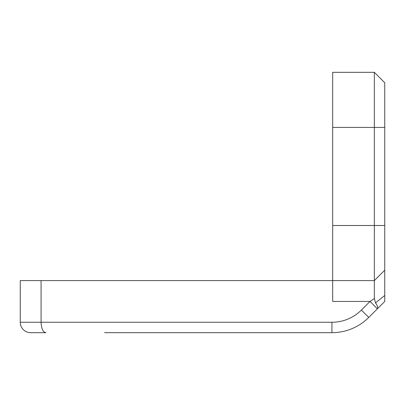 <?xml version="1.0" encoding="UTF-8"?>
<svg xmlns="http://www.w3.org/2000/svg" width="405" height="405" viewBox="0 0 405 405"><rect width="100%" height="100%" fill="white"/><g stroke="black" fill="none" stroke-linecap="round" stroke-linejoin="round"><path stroke-width="0.61" d="M377.384 308.802L384.75 301.436L384.75 295.478L375.516 302.839C377.587 305.826 378.209 307.815 377.384 308.797L370.023 301.436L361.397 310.063L368.758 317.429L377.414 308.772M375.511 302.834L374.336 298.561L370.023 301.436L332.677 301.436L332.677 280.609L20.25 280.609L20.25 322.264L20.25 280.609M384.75 270.191L384.75 82.736L374.336 72.323L374.336 280.609L384.75 270.191L384.75 301.436M361.397 310.063A41.659 41.659 0 0 1 331.938 322.264L20.25 322.264A10.414 10.414 0 0 0 30.664 332.677A10.414 10.414 0 0 1 20.25 322.264A10.414 10.414 0 0 0 30.664 332.677L45.973 332.677C43.046 332.282 41.416 328.809 41.077 322.264L41.077 280.609M104.606 332.677L331.938 332.677A52.073 52.073 0 0 0 368.758 317.429M331.938 322.264L331.938 332.677L196.253 332.677M374.336 280.609L332.677 280.609L374.336 280.609L374.336 298.561M384.75 225.499L332.677 225.499L332.677 280.609M332.677 225.499L332.677 127.428L384.75 127.428M374.336 72.323L332.677 72.323L332.677 127.428"/></g></svg>

